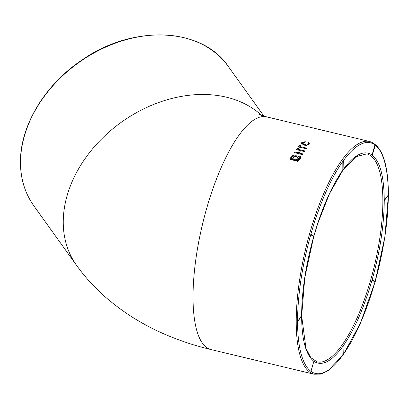 <?xml version="1.0" encoding="UTF-8"?>
<svg xmlns="http://www.w3.org/2000/svg" width="409" height="409" viewBox="0 0 409 409"><rect width="100%" height="100%" fill="white"/><g stroke="black" fill="none" stroke-linecap="round" stroke-linejoin="round"><path stroke-width="0.61" d="M296.494 149.643L299.761 150.425L296.494 149.643L296.934 149.029L304.792 150.906L304.352 151.519A119.627 37.377 -76.6 0 1 304.541 151.258A119.627 37.377 -76.6 0 1 304.792 150.911L296.934 149.029M304.352 151.519L300.646 150.635L304.352 151.519M384.25 200.737L388.55 194.715L384.25 200.737C384.061 225.037 380.053 251.279 372.221 279.475L372.078 279.981L374.946 282.103A118.564 37.045 -76.6 0 1 343.279 354.434M372.221 279.475L375.334 281.653L375.191 282.159L372.078 279.981C363.979 307.972 354.296 330.022 343.033 346.132L342.829 355.063A118.564 37.045 -76.6 0 1 310.922 371.336L313.887 361.183L310.922 371.336M343.033 346.132L343.279 354.838L342.829 346.418C331.566 361.704 321.888 366.643 313.785 361.229M313.642 361.121C305.814 354.751 301.806 339.685 301.612 315.922M301.612 315.487L297.563 321.571L301.857 315.983L301.612 315.487C301.806 291.193 305.814 264.945 313.642 236.75L311.024 234.689L310.922 234.127L310.779 234.633L313.642 236.75M313.785 236.244C321.888 208.253 331.566 186.202 342.829 170.093L343.033 161.166A118.564 37.045 -76.6 0 1 374.946 144.888L372.078 154.996L375.334 145.052L372.323 155.052M310.922 234.127L310.922 234.127A118.564 37.045 -76.6 0 1 342.829 161.448L342.829 170.093M343.033 169.812C354.296 154.52 363.979 149.582 372.078 154.996L372.466 155.159M291.944 158.268L293.146 160.149C296.223 161.074 298.171 160.405 298.989 158.145L298.984 158.012M294.368 152.608L302.225 154.612A119.627 37.377 -76.6 0 1 302.665 153.958L302.225 154.484L294.368 152.608L294.807 151.995L298.074 152.777L299.761 150.425M299.005 152.997A119.627 37.377 -76.6 0 1 300.646 150.635L298.959 152.986L302.665 153.871M307.819 142.761L308.524 142.337L310.094 143.758L305.794 145.553L301.423 143.344L301.735 142.542L305.278 141.657L305.073 142.204L303.519 142.266L302.363 143.329L306.469 145.031L308.851 144.3L308.969 143.493L307.819 142.761L309.051 143.948M301.423 143.605L305.794 145.814L310.094 143.758M302.379 143.462L303.519 142.531L305.073 142.465L305.278 141.657M290.18 158.339L290.579 159.832L291.392 159.561L291.392 159.3L290.579 159.566L290.18 158.206L293.437 154.878L293.774 155.394L291.893 156.422L291.234 157.332L291.392 159.3M291.06 158.303L291.893 156.683L293.774 155.394M306.331 148.835A119.627 37.377 -76.6 0 1 306.77 148.262L306.331 148.758L299.357 147.092L298.294 148.574L297.409 148.365L298.294 148.59A119.627 37.377 -76.6 0 1 299.357 147.168L306.331 148.758M299.874 146.499A119.627 37.377 -76.6 0 1 300.86 145.251L299.797 146.478L306.77 148.15M299.531 156.77L300.349 156.529L300.743 157.828L297.486 161.223L297.149 160.676L299.025 159.602L299.685 158.687L299.863 157.705L299.531 156.77L299.863 157.951M297.149 160.676L297.486 161.483L300.743 157.94M290.579 159.832L290.579 159.566M305.073 142.465L305.073 142.204M303.519 142.531L303.519 142.266M302.599 143.043L302.599 142.777M297.409 148.375L299.976 144.786L300.86 144.996M293.146 159.888L291.939 158.135C291.699 155.113 299.209 154.934 298.989 157.879C298.171 160.139 296.223 160.809 293.146 159.888M293.606 159.336L292.818 158.099C294.577 155.793 296.336 155.732 298.105 157.91C297.752 159.316 296.535 159.904 294.449 159.684L293.606 159.336M298.1 158.053C296.331 156.044 294.577 156.105 292.829 158.237M297.486 161.483L297.486 161.223M372.221 155.103C380.048 161.473 384.061 176.54 384.25 200.303L388.55 194.715M384.501 200.793L384.501 200.359M311.167 371.398L310.779 371.229A118.564 37.045 -76.6 0 1 297.563 321.571M297.808 321.627L297.563 321.137A118.564 37.045 -76.6 0 1 310.779 234.633L311.024 234.689M343.074 161.509L343.033 161.166M343.279 161.223L343.074 170.149M311.167 234.183L314.03 236.305L313.887 236.811M297.808 321.193L301.857 315.549M311.024 371.29L313.887 361.183M343.074 346.474L343.279 346.193M372.323 280.042L372.466 279.531M388.305 195.492A118.564 37.045 -76.6 0 1 375.114 281.489M314.127 374.225L210.972 349.557A119.627 37.377 -76.6 0 1 193.017 297.016A119.627 37.377 -76.6 0 1 218.524 173.891A119.627 37.377 -76.6 0 1 266.622 116.867L369.772 141.534A119.627 37.377 103.4 0 0 305.595 249.183A119.627 37.377 103.4 0 0 314.127 374.225L320.881 374.082L328.033 370.707L342.967 355.094M261.627 115.394A119.627 90.241 144.3 0 0 138.38 111.606A119.627 90.241 144.3 0 0 63.257 222.102A119.627 90.241 144.3 0 0 76.58 265.405L33.855 205.85A119.627 90.241 -35.7 0 1 20.532 162.547A119.627 90.241 -35.7 0 1 103.917 47.919A119.627 90.241 -35.7 0 1 228.248 66.381L263.958 116.156M375.304 145.159A118.564 37.045 -76.6 0 1 388.305 194.653M301.694 316.208L305.952 348.34L310.85 357.676L317.021 361.842A106.913 33.405 103.4 0 0 360.038 310.988A106.913 33.405 103.4 0 0 382.87 200.855A106.913 33.405 103.4 0 0 366.75 153.881L355.958 156.678L343.279 169.694M210.972 349.557C197.092 346.244 183.677 341.97 170.727 336.73C145.614 326.668 123.216 312.895 103.533 295.416C93.472 286.377 84.489 276.377 76.58 265.405M259.546 114.525C259.536 114.377 259.234 114.888 266.622 116.867M290.175 158.206L290.175 158.467M301.407 143.344L301.407 143.605M291.939 158.135L291.939 158.395M298.989 157.879L298.989 158.145M300.748 157.828L300.748 158.089M342.967 170.124L329.531 193.569L317.701 223.641L313.861 236.177M313.698 236.765L304.807 277.634L301.694 315.508M388.386 194.674L388.386 194.638C388.238 163.39 382.032 145.691 369.772 141.534M343.279 354.649L360.457 323.156L374.997 282.113M375.16 281.525L384.884 236.898L388.386 195.379M33.855 205.85C24.985 193.35 20.522 178.84 20.45 162.312C20.031 126.197 44.52 85.236 81.166 60.573C132.127 24.284 201.755 26.871 228.248 66.381"/></g></svg>
